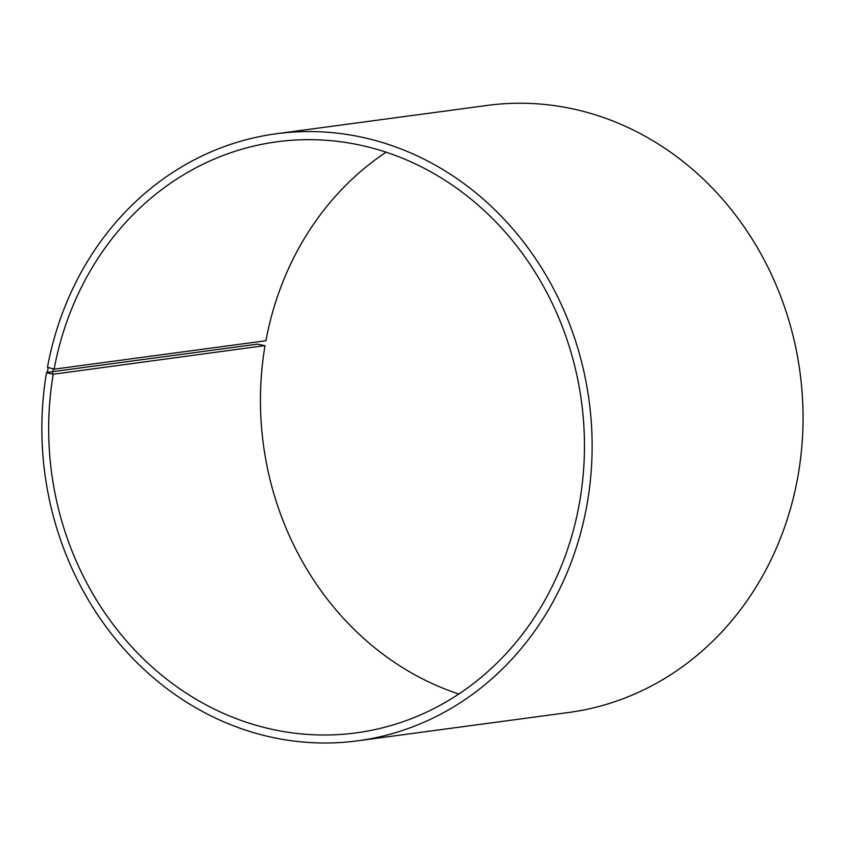 <?xml version="1.0" encoding="UTF-8"?>
<svg xmlns="http://www.w3.org/2000/svg" width="845" height="845" viewBox="0 0 845 845"><rect width="100%" height="100%" fill="white"/><g stroke="black" fill="none" stroke-linecap="round" stroke-linejoin="round"><path stroke-width="1.27" d="M54.133 369.17A298.19 267.326 82.4 0 1 276.896 141.802A298.19 267.326 82.4 0 1 581.518 401.766A298.19 267.326 82.4 0 1 356.252 732.868A298.19 267.326 82.4 0 1 53.235 374.24L264.717 345.637L257.461 344.158L46.538 372.476A306.249 274.551 82.4 0 0 357.741 740.801A306.249 274.551 82.4 0 0 589.102 400.752A306.249 274.551 82.4 0 0 276.252 133.753A306.249 274.551 82.4 0 0 47.457 367.279L54.133 369.17L265.911 340.746A298.19 267.326 82.4 0 1 386.091 152.216M458.835 694.03A298.19 267.326 82.4 0 1 265.003 345.806M276.252 133.753L487.174 105.435A306.249 274.551 82.4 0 1 800.025 372.434A306.249 274.551 82.4 0 1 568.674 712.483L357.741 740.801M48.176 367.733L47.257 372.92L53.235 374.24M46.538 372.476L47.257 372.92M53.277 369.064L52.379 374.145"/></g></svg>
